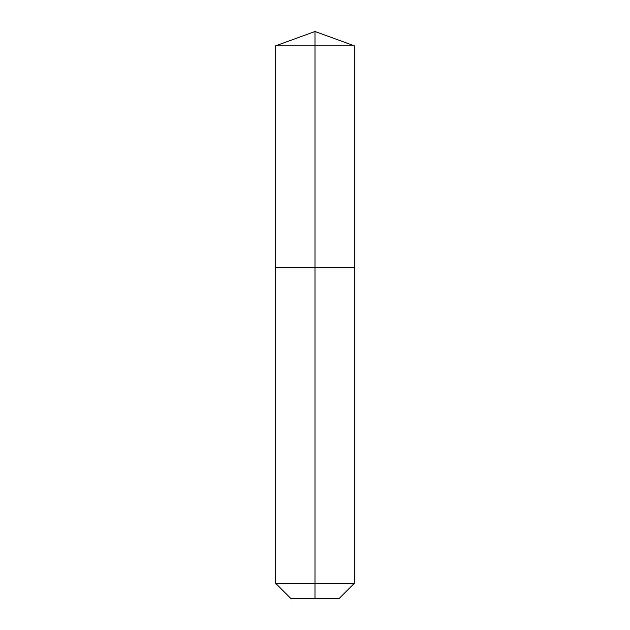 <?xml version="1.0" encoding="UTF-8"?>
<svg xmlns="http://www.w3.org/2000/svg" width="630" height="630" viewBox="0 0 630 630"><rect width="100%" height="100%" fill="white"/><g stroke="black" fill="none" stroke-linecap="round" stroke-linejoin="round"><path stroke-width="0.94" d="M275.554 583.215L354.446 583.215L339.161 598.5L290.839 598.5L275.554 583.215L275.554 267.726L315 267.726L315 45.856L354.446 45.856L315 31.5L315 45.856L275.554 45.856L275.554 267.726L354.446 267.726L354.446 45.856M315 598.5L315 267.726L354.446 267.726L354.446 583.215M315 31.5L275.554 45.856"/></g></svg>

